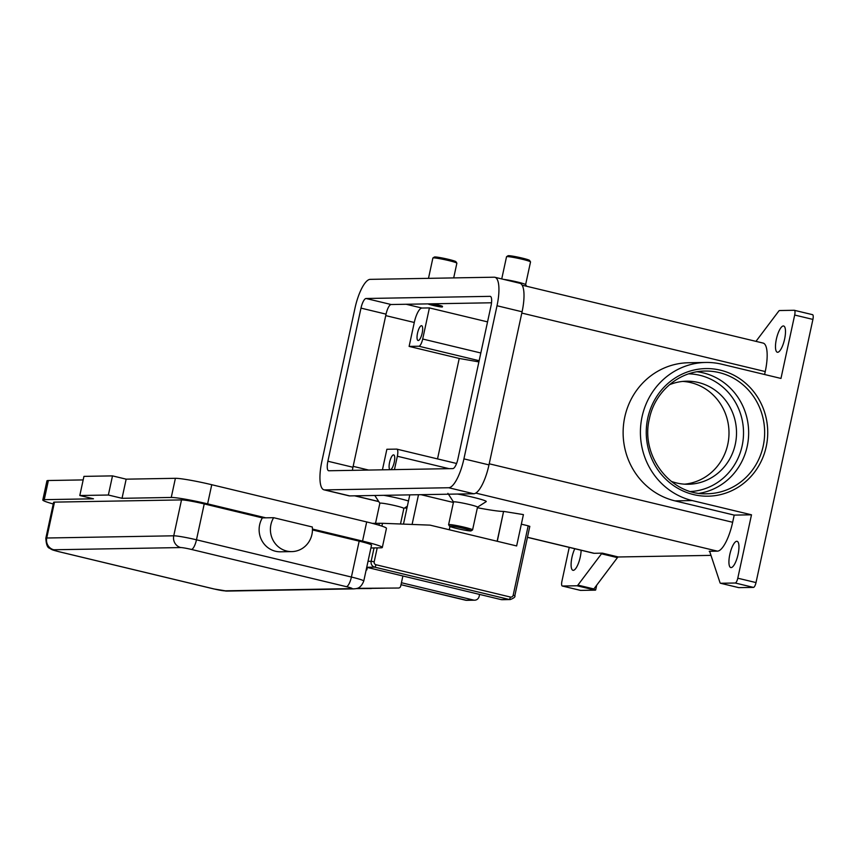 <?xml version="1.0" encoding="UTF-8"?>
<svg xmlns="http://www.w3.org/2000/svg" width="856" height="856" viewBox="0 0 856 856"><rect width="100%" height="100%" fill="white"/><g stroke="black" fill="none" stroke-linecap="round" stroke-linejoin="round"><path stroke-width="1.28" d="M697.201 371.772A61.354 58.411 -91 0 1 747.213 446.361A61.354 58.411 -91 0 1 699.309 493.313M529.704 526.376L528.184 525.809L513.183 595.198A2.45 2.333 -91 0 1 510.379 597.039L375.955 564.735A2.45 0.728 103.5 0 1 375.367 566.437A2.45 0.728 103.5 0 1 374.682 567.143L509.117 599.446A2.45 0.728 -76.5 0 0 509.802 598.729A2.45 0.728 -76.5 0 0 510.379 597.039M381.904 526.13L382.514 523.305L372.285 523.348M477.38 507.704A39.269 2.878 -167.8 0 0 484.4 509.01A39.269 2.878 -167.8 0 0 503.585 511.428L497.272 541.292M417.525 333.145A7.608 2.258 103.5 0 1 421.623 325.708A7.608 2.258 103.5 0 1 422.179 333.07A7.608 2.258 103.5 0 1 418.07 340.506A7.608 2.258 103.5 0 1 417.525 333.145M390.122 469.687A7.608 2.258 103.5 0 1 389.587 462.336A7.608 2.258 103.5 0 1 393.696 454.9A7.608 2.258 103.5 0 1 394.242 462.261A7.608 2.258 103.5 0 1 390.518 469.687M273.642 517.698A22.085 21.026 89 0 0 270.539 532.047A22.085 21.026 89 0 0 291.8 551.606A22.085 21.026 89 0 0 312.312 526.986L273.642 517.698L265.756 517.827L207.612 503.863A29.446 2.161 -167.8 0 0 171.254 497.454L122.034 498.31L108.359 495.025L79.801 495.517L93.475 498.802L44.245 499.658A29.446 2.161 -167.8 0 0 42.8 500A29.446 2.161 -167.8 0 0 53.243 503.981M291.81 551.606L280.533 551.799A22.085 21.026 -91 0 1 259.261 532.239A22.085 21.026 -91 0 1 262.364 517.891L265.756 517.827M403.807 508.485A12.273 0.899 -167.8 0 0 403.85 508.432A12.273 0.899 -167.8 0 0 393.856 505.361A12.273 0.899 -167.8 0 0 380.471 503.103A12.273 0.899 -167.8 0 0 379.861 503.242L375.527 523.294M453.691 277.911L456.869 263.209A12.273 0.899 -167.8 0 0 456.858 263.134A12.273 0.899 -167.8 0 0 446.436 260.042A12.273 0.899 -167.8 0 0 433.489 257.881A12.273 0.899 -167.8 0 0 432.933 257.966A12.273 0.899 -167.8 0 0 432.879 258.02L428.492 278.35M456.858 263.134L455.916 261.69A11.042 0.813 -167.8 0 0 446.543 258.897A11.042 0.813 -167.8 0 0 434.88 256.961A11.042 0.813 -167.8 0 0 434.377 257.035L432.933 257.966M428.054 303.88A7.362 0.535 -167.8 0 0 434.474 305.742A7.362 0.535 -167.8 0 0 442.038 306.994A7.362 0.535 -167.8 0 0 442.402 306.908A7.362 0.535 -167.8 0 0 437.898 305.421A7.362 0.535 -167.8 0 0 429.947 303.848M432.697 303.794A7.362 0.535 12.2 0 1 442.509 306.427L442.402 306.908M449.56 526.215L448.619 524.76A12.273 0.899 12.2 0 1 448.598 524.696A12.273 0.899 12.2 0 1 449.207 524.546A12.273 0.899 12.2 0 1 462.593 526.815A12.273 0.899 12.2 0 1 472.587 529.885A12.273 0.899 12.2 0 1 472.544 529.939L471.089 530.87A11.042 0.813 12.2 0 1 470.586 530.945A11.042 0.813 12.2 0 1 458.934 528.997A11.042 0.813 12.2 0 1 449.56 526.215A11.042 0.813 12.2 0 1 450.085 526.023A11.042 0.813 12.2 0 1 462.529 528.141A11.042 0.813 12.2 0 1 471.089 530.87M447.902 493.345L453.53 502.033A12.273 0.899 12.2 0 1 453.52 501.969A12.273 0.899 12.2 0 1 454.119 501.819A12.273 0.899 12.2 0 1 467.504 504.077A12.273 0.899 12.2 0 1 477.509 507.148L472.587 529.885M501.734 278.928L506.538 256.736A12.273 0.899 12.2 0 1 506.581 256.682A12.273 0.899 12.2 0 1 507.137 256.597A12.273 0.899 12.2 0 1 520.084 258.758A12.273 0.899 12.2 0 1 530.506 261.861A12.273 0.899 12.2 0 1 530.527 261.925L525.616 284.62M506.581 256.682L508.036 255.751A11.042 0.813 12.2 0 1 508.539 255.677A11.042 0.813 12.2 0 1 520.191 257.624A11.042 0.813 12.2 0 1 529.564 260.406L530.506 261.861M503.831 279.43A12.273 0.899 12.2 0 1 516.928 281.892A12.273 0.899 12.2 0 1 525.595 284.588L526.686 286.279M669.424 384.761A51.542 49.06 -91 0 1 686.555 381.198A51.542 49.06 -91 0 1 735.304 444.221A51.542 49.06 -91 0 1 688.342 484.261A51.542 49.06 -91 0 1 671.104 481.297M682.799 381.412A51.542 49.06 -91 0 1 727.782 444.35A51.542 49.06 -91 0 1 684.586 484.175M755.966 341.362L778.692 311.188A4.911 1.455 103.5 0 1 779.163 310.707A4.911 1.455 103.5 0 1 779.581 310.535L794.208 310.279A4.911 1.455 103.5 0 1 794.325 310.289A4.911 1.455 103.5 0 1 794.978 311.659A4.911 1.455 103.5 0 1 794.678 315.04L780.972 378.438L721.736 364.207A69.946 66.586 89 0 0 705.772 362.452A69.946 66.586 89 0 0 640.759 425.111A69.946 66.586 89 0 0 692.247 500.567L751.493 514.809L734.202 515.109L674.967 500.867A69.946 66.586 -91 0 1 623.468 425.411A69.946 66.586 -91 0 1 688.492 362.751L705.772 362.452M580.4 590.351A4.911 1.455 -76.5 0 0 580.507 590.394A4.911 1.455 -76.5 0 0 580.614 590.405L562.392 586.018A4.911 1.455 103.5 0 1 562.274 586.007A4.911 1.455 103.5 0 1 561.632 584.637A4.911 1.455 103.5 0 1 561.921 581.267L569.24 547.391M738.621 587.601A4.911 1.455 -76.5 0 0 738.728 587.633A4.911 1.455 -76.5 0 0 738.846 587.644L753.473 587.398A4.911 1.455 -76.5 0 0 754.842 585.975A4.911 1.455 -76.5 0 0 756.009 582.583L812.911 319.416A4.911 1.455 -76.5 0 0 813.2 316.035A4.911 1.455 -76.5 0 0 812.547 314.666A4.911 1.455 -76.5 0 0 812.44 314.655L794.432 310.332M738.846 587.644L720.613 583.268A4.911 1.455 103.5 0 1 720.506 583.257A4.911 1.455 103.5 0 1 720.26 583.118A4.911 1.455 103.5 0 1 720.003 582.636L709.838 551.917A4.911 1.455 -76.5 0 0 709.571 551.446A4.911 1.455 -76.5 0 0 709.335 551.307A4.911 1.455 -76.5 0 0 709.217 551.296L717.424 551.146A29.446 8.763 -76.5 0 0 732.65 522.278L734.202 515.109M756.009 582.583L737.786 578.207A4.911 1.455 103.5 0 1 736.609 581.598A4.911 1.455 103.5 0 1 735.24 583.011L753.473 587.398M527.446 537.354L593.497 553.222A29.446 8.763 -76.5 0 0 594.171 553.297L602.378 553.147A4.911 1.455 -76.5 0 0 601.95 553.318A4.911 1.455 -76.5 0 0 601.49 553.8L577.907 585.108A4.911 1.455 103.5 0 1 577.436 585.6A4.911 1.455 103.5 0 1 577.019 585.772L562.392 586.018M577.019 585.772L595.241 590.148A4.911 1.455 -76.5 0 0 595.669 589.977A4.911 1.455 -76.5 0 0 595.68 589.966L593.411 589.42A4.911 1.455 -76.5 0 0 593.861 588.949L617.433 557.63A4.911 1.455 103.5 0 1 617.904 557.149A4.911 1.455 103.5 0 1 618.332 556.978L602.378 553.147M738.075 554.367A13.503 4.013 103.5 0 1 730.778 567.56A13.503 4.013 103.5 0 1 729.804 554.506A13.503 4.013 103.5 0 1 737.091 541.313A13.503 4.013 103.5 0 1 738.075 554.367M784.62 339.04A13.503 4.013 103.5 0 1 777.334 352.244A13.503 4.013 103.5 0 1 776.36 339.19A13.503 4.013 103.5 0 1 783.647 325.997A13.503 4.013 103.5 0 1 784.62 339.04M581.117 550.248A13.503 4.013 103.5 0 1 580.24 557.106A13.503 4.013 103.5 0 1 572.953 570.31A13.503 4.013 103.5 0 1 571.979 557.256A13.503 4.013 103.5 0 1 574.793 548.728M710.972 555.373L618.332 556.978M596.728 585.13L595.68 589.966M595.241 590.148L580.614 590.405M457.457 494.04A19.635 1.434 12.2 0 1 477.391 498.363A19.635 1.434 12.2 0 1 486.176 501.627L477.455 507.212M383.809 495.324A19.635 1.434 12.2 0 1 408.473 500.985M382.514 523.305L430.054 525.135L516.639 545.946L523.412 514.606L503.735 511.417M420.992 494.682L453.402 502.461M720.613 583.268L735.24 583.011M764.601 374.5L765.243 371.558A29.446 8.763 -76.5 0 0 763.103 343.074L522.16 285.187M737.786 578.207L751.493 514.809M437.523 458.902L459.233 358.45L478.889 361.906M394.455 469.612L397.345 456.248A7.362 2.193 -76.5 0 0 396.81 449.122A7.362 2.193 -76.5 0 0 396.638 449.111L386.869 449.272L382.429 469.826M459.233 358.45L409.115 346.402L414.283 322.477A14.723 4.376 103.5 0 1 421.901 308.042L429.412 307.914L487.546 321.877M429.412 307.914L422.693 339.019A7.362 2.193 103.5 0 1 418.884 346.231L409.115 346.402M54.495 502.119A18.404 1.348 -167.8 0 0 53.596 502.344L45.839 538.221A18.404 1.348 -167.8 0 1 46.738 538.007A9.812 9.341 89 0 0 53.789 549.766L180.798 547.562A9.812 9.341 -91 0 1 173.747 535.803L46.738 538.007L54.495 502.119L181.515 499.915L173.747 535.803A18.404 1.348 -167.8 0 1 196.473 539.804L204.231 503.917A18.404 1.348 -167.8 0 0 181.515 499.915M180.798 547.562A8.592 0.631 12.2 0 1 191.402 549.434L346.338 586.66A8.592 0.631 12.2 0 1 351.677 588.618A9.812 9.341 89 0 0 353.913 588.864C356.01 588.564 360.472 589.292 363.768 581.021L371.525 545.133A18.404 1.348 -167.8 0 0 359.167 541.153L312.451 529.928M370.905 547.99L380.877 547.819A29.446 2.161 -167.8 0 0 382.322 547.466A29.446 2.161 -167.8 0 0 362.548 541.088L312.451 529.051M262.364 517.891L204.231 503.917M122.034 498.31L126.164 479.167L112.5 475.883L83.942 476.375L79.801 495.517M382.322 547.466L386.452 528.334A29.446 2.161 -167.8 0 0 366.689 521.946L211.753 484.721A29.446 2.161 -167.8 0 0 175.394 478.311L126.164 479.167M83.171 479.916L48.385 480.516A29.446 2.161 -167.8 0 0 46.941 480.869L42.8 500M108.359 495.025L112.5 475.883M356.128 588.618L371.386 588.5A2.45 2.333 89 0 0 371.408 588.5A2.45 2.333 89 0 0 371.429 588.489M356.941 588.404L384.89 588.179L356.353 588.564M368.358 588.468L367.727 588.318M357.102 588.35L398.436 588.029A2.45 2.333 -91 0 0 398.457 588.029L398.436 588.029M402.887 575.992L400.694 586.114A2.45 2.333 -91 0 1 398.457 588.029M366.197 569.754L366.817 569.903L367.342 567.453M324.681 489.9A29.446 8.763 103.5 0 1 324.007 489.825A29.446 8.763 103.5 0 1 321.867 461.341L354.973 308.224A29.446 8.763 103.5 0 1 370.199 279.356L494.212 277.205A29.446 8.763 103.5 0 1 494.886 277.28A29.446 8.763 103.5 0 1 497.015 305.752L463.92 458.87A29.446 8.763 103.5 0 1 448.694 487.738L324.681 489.9L349.751 495.913A29.446 8.763 103.5 0 1 349.077 495.849L324.007 489.825M328.822 470.757A9.812 2.921 103.5 0 1 328.597 470.736A9.812 2.921 103.5 0 1 327.88 461.234L360.986 308.117A9.812 2.921 103.5 0 1 366.068 298.498L490.071 296.347A9.812 2.921 103.5 0 1 490.295 296.369A9.812 2.921 103.5 0 1 491.012 305.86L457.906 458.976A9.812 2.921 103.5 0 1 452.824 468.596L328.822 470.757M494.886 277.28L519.945 283.304A29.446 8.763 103.5 0 1 522.085 311.777L488.979 464.894A29.446 8.763 103.5 0 1 473.753 493.762L349.751 495.913M491.515 302.778L391.128 304.522A9.812 2.921 -76.5 0 0 386.056 314.141L352.95 467.258A9.812 2.921 -76.5 0 0 352.437 470.34M409.799 494.875L403.476 524.107M412.089 524.45L418.509 494.725M521.347 524.172L528.184 525.809M479.574 594.417L479.157 596.375A4.911 4.676 -91 0 1 473.561 600.067L401.432 582.733M366.732 567.303L501.07 599.585A4.911 4.676 89 0 0 502.194 599.703L510.23 599.564A4.911 4.676 89 0 1 509.117 599.446L501.07 599.585M514.702 595.755L513.183 595.198M375.955 564.735A2.45 2.333 -91 0 1 374.19 561.803L371.162 561.269A4.911 4.676 89 0 0 374.682 567.143L366.732 567.282M374.19 561.803L377.207 547.883M449.989 526.494L449.282 529.757M351.677 588.618L224.668 590.833A8.592 0.631 12.2 0 1 214.064 588.96L59.128 551.735A8.592 0.631 12.2 0 1 53.789 549.766M353.913 588.864L226.904 591.079A9.812 9.341 -91 0 1 224.668 590.833M191.402 549.434A9.812 2.921 -76.5 0 0 194.13 546.588A9.812 2.921 -76.5 0 0 196.473 539.804L351.409 577.04A9.812 2.921 -76.5 0 1 349.066 583.813A9.812 2.921 -76.5 0 1 346.338 586.66M688.738 373.837A58.904 56.068 -91 0 1 742.131 445.869A58.904 56.068 -91 0 1 690.781 491.526M763.199 446.083A61.354 58.411 -91 0 1 707.302 493.752C670.954 495.763 640.053 455.852 649.404 418.68C654.765 391.759 679.108 371.033 705.173 371.055A61.354 58.411 -91 0 1 763.199 446.083M647.757 418.156A63.815 60.744 89 0 0 693.542 494.586A63.815 60.744 89 0 0 766.227 446.618A63.815 60.744 89 0 0 720.442 370.188A63.815 60.744 89 0 0 647.757 418.156M601.49 553.8L617.433 557.63M593.861 588.949L577.907 585.108M355.005 495.827L378.716 501.52M404.877 507.811L406.9 508.293M527.467 537.268L594.171 553.297M475.786 493.088L717.424 551.146M794.678 315.04L812.911 319.416M674.967 500.867L692.247 500.567M521.807 313.071L765.243 371.558M732.65 522.278L489.215 463.792M397.345 456.248L449.036 468.66M414.283 322.477L385.735 315.618M368.636 470.062L353.143 466.338M418.884 346.231L479.146 360.708M363.768 581.021A18.404 1.348 -167.8 0 0 351.409 577.04L359.167 541.153M171.254 497.454L175.394 478.311M207.612 503.863L211.753 484.721M362.548 541.088L366.689 521.946M44.245 499.658L48.385 480.516M421.901 308.042L406.151 304.265M473.753 493.762L448.694 487.738M488.979 464.894L463.92 458.87M522.085 311.777L497.015 305.752M391.128 304.522L366.068 298.498M386.056 314.141L360.986 308.117M352.95 467.258L327.88 461.234M422.693 339.019L480.815 352.982M497.133 541.26L503.585 511.428M379.39 523.23L378.962 525.199M374.051 547.936L371.162 561.269L368.026 561.322M473.561 600.067L465.525 600.206L401.004 584.702L466.648 600.323A4.911 4.676 -91 0 1 465.525 600.206A2.45 0.728 103.5 0 1 465.471 600.195A2.45 0.728 103.5 0 1 465.418 600.174M226.904 591.079L213.84 588.939L58.904 551.703C51.242 549.638 52.612 550.044 49.627 548.268C47.444 547.744 46.181 544.395 45.839 538.221M379.861 503.275L374.8 495.485M453.52 501.969L448.598 524.696M580.507 590.394L562.274 586.007M738.728 587.633L720.506 583.257M812.547 314.666L794.325 310.289M456.58 463.481L396.81 449.122M403.85 508.464L407.338 506.228M403.85 508.432L400.49 524M406.878 508.378L404.77 507.875M378.791 501.627L354.662 495.827M529.821 526.344L514.831 595.723C515.515 596.835 513.985 598.119 510.23 599.564M474.684 600.184L466.648 600.323"/></g></svg>
